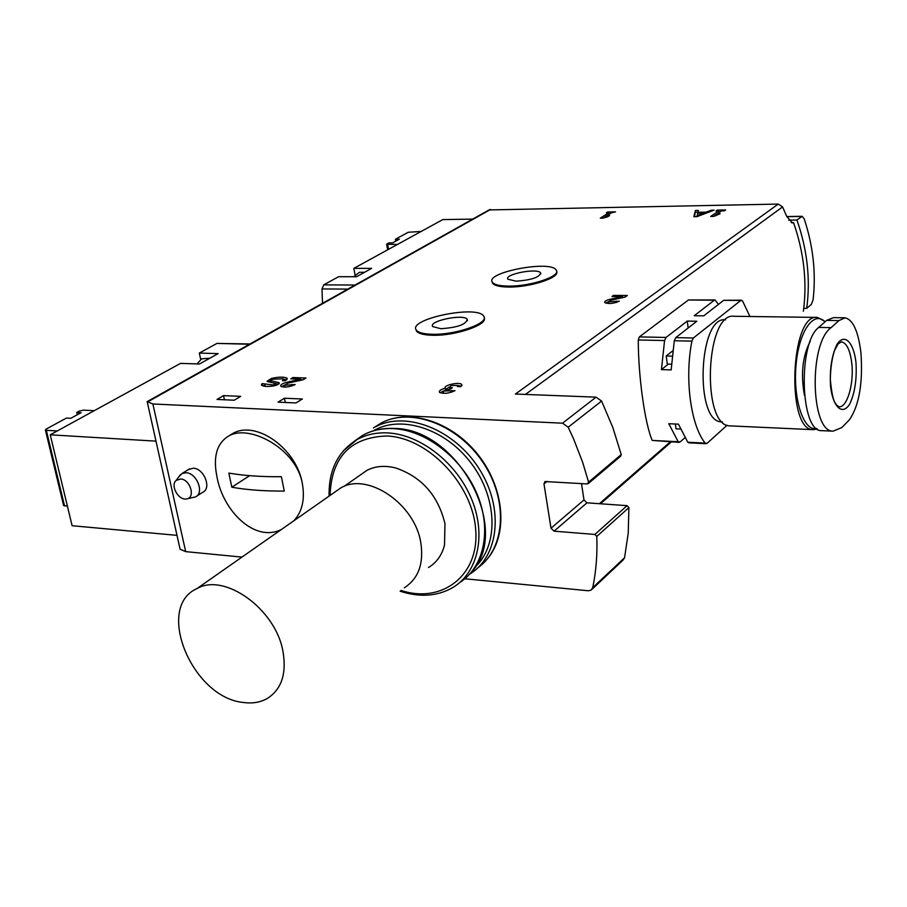 <?xml version="1.0" encoding="UTF-8"?>
<svg xmlns="http://www.w3.org/2000/svg" width="907" height="907" viewBox="0 0 907 907"><rect width="100%" height="100%" fill="white"/><g stroke="black" fill="none" stroke-linecap="round" stroke-linejoin="round"><path stroke-width="1.36" d="M268.143 381.756L267.077 381.235L271.374 378.457C278.188 376.893 283.245 376.722 286.544 377.958L287.111 378.389L285.24 380.793L282.428 380.691L283.574 379.149L282.961 378.763L272.327 379.273L270.377 380.521L279.288 382.833C279.458 384.115 277.372 385.192 273.007 386.042C266.805 386.847 262.928 386.473 261.397 384.919L262.248 383.593L273.041 384.976L275.921 383.536L268.143 381.756M613.563 295.387L627.327 295.501L625.127 297.054L611.182 300.138L608.325 301.85L619.311 301.169C613.483 303.698 608.631 304.151 604.765 302.519C604.368 301.351 606.159 300.274 610.139 299.287L622.349 296.6L611.953 296.51L613.563 295.387L613.722 296.521M715.974 210.991L717.267 210.095L725.645 209.959L724.364 210.843L721.632 210.889L715.51 215.106L720.113 213.78L713.639 216.399L710.691 216.444L718.695 210.946L715.974 210.991M489.054 209.936L778.229 204.075L782.594 206.921L786.72 216.376L792.412 222.963L793.534 222.6C803.976 252.565 807.253 282.1 803.375 311.226M241.954 557.102L185.674 551.626L152.886 403.978L147.115 401.665L489.44 209.71M152.886 403.978L562.544 423.184L568.201 427.208L573.553 438.807L582.679 462.355L588.598 482.15L587.271 483.941L544.937 481.549L543.973 483.896L551.003 528.214L554.052 531.173L594.901 534.438L596.783 536.422C597.464 554.37 596.103 571.455 592.736 587.668L591.103 590.14L588.303 590.763L464.838 578.768M778.229 204.075L515.403 394.046L596.058 397.153L601.59 401.053L612.86 427.594L621.238 454.577L620.683 456.164L588.348 483.522M284.447 398.23L278.041 402.152L295.943 402.946L302.314 399.001L284.447 398.23L285.297 402.47M223.553 395.622L217.011 399.443L234.187 400.214L240.695 396.359L223.553 395.622L224.426 399.772M556.626 271.544C560.129 277.655 529.937 287.485 508.498 287.031C499.78 286.907 494.485 285.648 492.592 283.267L492.138 281.771M484.202 317.813C488.113 324.831 454.872 336.123 432.208 335.25C423.716 335 418.49 333.617 416.517 331.112L415.962 329.411M606.307 212.85L607.69 211.989L615.536 211.853L611.601 212.76L605.037 216.852L609.595 215.571L607.611 216.818L603.03 218.099L600.275 218.145L608.846 212.805L606.307 212.85M693.832 216.705L695.476 210.481L698.367 210.424L697.891 212.283L706.088 212.147L711.224 210.209L714.138 210.152L696.961 216.66L693.832 216.705M292.961 377.527L305.976 378.004L303.006 379.795L288.029 383.117L284.424 385.305L295.172 384.545C289.016 387.221 284.208 387.765 280.739 386.189C280.32 384.715 282.576 383.355 287.519 382.096L300.625 379.183L290.807 378.831L292.961 377.527L293.233 378.922M454.985 390.656C448.614 393.581 443.421 394.092 439.442 392.221C438.886 390.781 440.836 389.443 445.269 388.196C442.911 385.214 460.076 381.518 461.81 384.613L460.79 386.677L457.411 386.552L457.956 385.452L451.38 385.498L449.43 387.142L452.389 387.731L450.348 389.114L443.217 391.053L454.985 390.656M668.368 364.081L661.43 369.614L671.157 369.909L674.286 340.749L675.772 337.631L696.825 321.237L687.257 321.089L688.152 327.994M684.774 437.866L680.114 441.981L678.198 441.743L668.788 423.716L678.436 424.159L687.789 442.231L705.181 443.115C690.737 425.372 684.445 378.695 691.905 341.123L693.379 337.982L740.77 300.455L742.527 300.931L749.942 316.486M679.15 442.344L652.224 440.428C644.922 423.694 638.301 376.824 638.267 339.989L639.356 336.905L688.436 299.979L714.319 300.217L694.218 315.727L703.741 315.851L723.718 300.296L741.484 300.194M688.821 442.831L687.789 442.231M727.142 425.19L707.052 443.342L705.181 443.115M688.436 299.979L715.045 299.956L718.423 304.423M803.738 308.335L806.708 308.369L811.334 304.412L813.08 299.888C816.164 273.234 813.216 246.239 804.237 218.916L802.128 216.32L796.947 220.027L788.716 220.14M796.947 220.027C807.343 249.89 810.597 279.333 806.708 308.369M185.674 551.626L180.017 549.188M661.43 369.614L664.57 340.544L666.067 337.438L687.257 321.089M714.319 300.217L715.045 299.956M188.293 469.633L193.304 468.216C204.098 468.329 211.921 488.51 202.68 492.32L196.66 496.163M581.489 483.567L583.983 499.95L551.003 528.214M592.022 589.278L622.95 560.186L624.56 557.76L628.222 533.282L628.902 507.58L627.066 505.653L586.965 502.818L583.983 499.95M791.244 222.634L793.534 222.6M186.853 498.861L195.447 496.945C204.699 493.136 196.83 472.864 186.014 472.74L182.171 473.431L179.008 476.583M180.55 478.975L176.117 480.461C170.006 485.506 178.645 500.755 186.547 498.918C195.867 497.943 190.243 479.168 180.55 478.975M508.351 286.102C499.632 285.977 494.326 284.719 492.444 282.338C484.202 272.554 550.651 259.765 556.184 270.037C561.739 276.011 530.674 286.567 508.351 286.102M516.162 281.17L507.943 279.243C503.668 274.243 537.817 267.667 540.617 272.928C539.574 277.327 531.423 280.07 516.162 281.17M432.038 334.264C423.546 334.025 418.32 332.642 416.347 330.137C407.107 319.173 477.286 304.616 483.658 316.101C490.086 322.937 455.756 335.182 432.038 334.264M440.836 328.708L432.73 326.588C427.934 321.01 463.999 313.505 467.23 319.4C466.119 324.491 457.321 327.597 440.836 328.708M607.803 212.828L607.69 211.989M608.971 213.678L610.162 213.655M605.128 217.51L605.037 216.852M603.586 217.952L605.06 217.022M609.062 214.347L608.846 212.805M717.38 210.968L717.267 210.095M718.809 211.841L720.294 211.807M715.6 215.832L715.51 215.106M713.548 216.399L718.911 212.703L718.695 210.946M694.524 216.694L695.476 210.481M695.703 212.227L697.914 212.193M697.982 213.054L697.891 212.283M697.166 216.58L697.687 213.054L703.945 212.952L704.138 213.939M706.224 213.156L706.088 212.147M711.349 211.206L711.224 210.209M703.945 212.952L697.029 215.571M622.463 297.417L623.438 297.428M608.325 301.85L608.563 303.505M616.272 302.496L616.08 301.135M605.638 303.097L608.314 301.827M622.497 297.632L622.349 296.6M300.75 379.818L302.609 379.886M292.383 385.792L292.111 384.432M281.601 386.756L284.367 385.192M300.841 380.282L300.625 379.183M268.359 381.802L270.445 380.861M283.608 379.217L286.646 379.84M275.966 383.763L278.426 384.296M262.486 385.713L262.248 383.593M262.667 385.611L265.082 385.702M449.362 387.006L445.53 389.568L445.269 388.196M440.19 392.788L443.217 391.076M458.024 385.577L461.414 386.178M443.308 391.359L443.602 393.094M451.867 392.107L451.595 390.532M841.787 427.594L833.102 431.131C810.699 432.322 808.5 343.379 831.118 327.62L838.941 320.579L845.086 317.824C853.034 319.627 858.328 331.338 860.958 352.948C862.999 383.242 859.144 405.531 849.394 419.828L841.787 427.594M855.959 362.324C856.979 379.103 854.882 393.037 849.678 404.137C842.478 415.689 833.17 407.617 830.585 386.813C829.508 369.455 831.696 355.238 837.127 344.138C844.564 332.982 853.589 342.052 855.959 362.324M845.086 317.79L833.42 317.631L826.617 320.409L818.715 327.416C797.741 342.982 800.303 431.823 821.47 430.644L822.264 430.678M804.418 395.225C800.609 374.047 802.536 356.122 810.189 341.44M730.861 425.927L729.965 425.882C701.02 426.437 705.521 311.464 734.262 316.282L816.708 317.405M721.53 421.834L722.369 421.868L721.53 421.834C694.331 422.333 698.537 315.353 725.532 319.831L725.589 319.831M395.747 241.16L395.407 239.244L408.252 232.26L421.154 231.455M397.504 244.425L386.631 244.278L388.672 242.906L392.618 242.872L399.329 239.21L395.407 239.244M322.507 303.335L321.996 288.936L323.731 284.866L338.64 276.692L356.553 276.737L371.655 268.347L353.843 268.359L442.809 219.585L472.683 219.109M355.011 274.674L353.843 268.359M364.557 272.293L359.501 272.293L353.673 276.737M177.001 535.357L72.106 525.72L50.236 434.816L180.527 363.378L199.438 364.002L218.134 353.617L199.325 353.072L216.943 343.413L250.037 343.968M50.236 434.816L155.993 441.142M200.674 359.421L199.325 353.072M63.592 505.426L67.413 506.219M94.237 410.69L83.376 410.145L79.294 411.075L76.732 412.458L81.097 412.685L70.803 418.297L66.438 418.059L46.121 429.102L45.395 430.02L46.325 430.315L57.277 430.95M76.732 412.458L77.276 414.76M209.755 358.265L201.762 358.787L196.944 363.911M228.949 435.779L233.348 433.161C256.738 420.338 296.487 448.829 302.303 483.284C305.115 499.099 302.303 511.593 293.879 520.765M281.578 529.371C254.731 543.134 223.054 510.709 217.056 477.252C212.748 456.527 216.909 442.605 229.55 435.496C250.502 424.499 296.135 448.92 302.303 483.284M231.829 487.206C246.851 489.905 264.334 491.186 284.288 491.072L281.374 476.708C261.386 476.889 243.87 475.676 228.836 473.08L231.829 487.206L249.606 475.665M428.512 567.487C436.562 562.646 441.902 555.186 444.509 545.118L444.963 523.634C438.058 495.403 421.63 476.844 395.679 467.967C384.965 465.257 375.385 466.051 366.961 470.348L360.079 475.155M404.318 587.793C418.376 578.711 423.886 563.78 420.848 542.976C415.1 504.009 367.72 471.867 340.919 487.841L333.946 492.728M243.235 702.449C192.159 697.63 154.655 607.168 196.932 588.609C224.403 572.408 275.467 608.88 282.905 651.09C286.827 673.606 281.567 689.445 267.123 698.583C260.196 702.437 252.237 703.73 243.235 702.449M671.407 364.172L667.303 364.058L666.214 355.986L672.654 350.907M666.214 355.986L672.042 356.134M680.318 429.056L676.032 428.852L675.386 424.023M490.642 209.438L147.229 402.13M596.058 397.153L562.544 423.184M674.286 340.749L691.905 341.123M675.772 337.631L693.379 337.982M723.718 300.296L740.77 300.455M782.594 206.921L525.402 394.432M670.284 441.89L599.402 503.691M786.845 216.671L801.697 216.444M638.267 339.989L664.57 340.544M639.356 336.905L666.067 337.438M652.224 440.428L678.198 441.743M601.59 401.053L568.201 427.208M621.238 454.577L588.598 482.15M547.114 481.334L543.973 483.896M586.965 502.818L554.052 531.173M627.066 505.653L594.901 534.438M628.902 507.58L596.783 536.422M624.56 557.76L592.736 587.668M478.193 567.521C505.46 548.179 508.396 500.142 483.125 462.581C458.194 424.827 411.404 407.152 381.609 422.775L373.435 427.957M469.418 574.278C498.941 556.909 504.303 508.226 479.315 469.055C454.724 429.68 406.449 410.554 375.952 426.585L381.609 422.775C409.374 408.32 451.403 421.574 477.343 453.863C503.453 486.027 508.373 531.026 489.327 556.399M475.155 567.034C498.782 545.186 497.58 498.045 471.3 463.375C445.292 428.489 400.543 414.374 373.094 430.961M459.94 582.385C484.372 566.784 492.07 528.985 476.765 493.363C461.606 457.718 425.678 430.122 393.389 428.637C381.926 428.115 371.677 430.372 362.63 435.383L354.149 441.346M400.112 591.183C418.966 597.384 436.018 596.466 451.278 588.428C477.286 574.335 486.73 536.456 471.912 499.882C457.275 463.296 420.621 434.453 387.708 432.911C376.269 432.378 366.043 434.612 357.018 439.612L343.356 450.813M401.041 590.434C441.924 604.039 479.395 575.571 475.71 529.892C472.819 484.338 428.217 437.537 386.87 435.984C350.465 437.242 331.52 457.06 330.046 495.449M610.286 300.364L610.139 299.287M287.734 383.196L287.519 382.096M271.59 379.5L271.374 378.457M286.873 379.614L286.544 377.958M271.182 382.403L270.853 380.759M278.574 384.194L278.188 382.3M262.338 385.645L261.953 383.763M265.15 386.053L264.742 384.035M273.245 385.997L273.041 384.976M451.369 388.423L451.244 387.686M443.591 393.196L443.251 391.268M816.583 428.478C803.908 431.811 793.069 400.123 795.949 366.065C798.557 331.905 813.624 309.899 825.019 321.815M817.32 429.022L813.023 429.657C785.893 430.349 790.519 312.507 817.434 317.405L825.279 321.588M851.786 363.333C854.201 383.695 847.047 408.139 838.884 406.733L836.447 404.953C835.46 402.266 832.66 403.842 830.313 379.466C830.517 368.321 831.912 358.707 834.485 350.624L838.147 343.855L841.424 341.848C846.696 342.971 850.154 350.136 851.786 363.333M826.617 320.409L838.941 320.579M818.715 327.416L831.118 327.62M323.731 284.866L355.136 285.036M321.996 288.936L347.869 289.106M388.547 249.334L387.686 244.493M216.943 343.413L249.561 344.241M46.325 430.315L64.567 505.981M688.73 442.831L706.111 443.716M671.305 441.947L600.457 503.77M180.13 549.381L147.331 402.289M786.788 216.535L802.128 216.297M189.461 468.908L182.171 473.431M176.117 480.461L180.482 474.588M329.094 496.118C328.561 470.291 337.869 451.448 357.018 439.612L362.63 435.383C371.881 430.224 382.335 427.911 393.989 428.444C457.888 428.217 512.217 530.107 471.266 572.328M492.444 282.338L492.592 283.267M540.617 272.928L540.776 274.027M416.347 330.137L416.517 331.112M467.23 319.4L467.445 320.693M284.787 387.142L284.424 385.305M287.224 379.001L287.111 378.389M283.891 380.747L283.653 379.557M270.74 382.3L270.377 380.521M265.195 386.121L264.787 384.103M276.261 385.26L275.955 383.74M461.946 385.384L461.81 384.613M458.148 386.586L458.024 385.86M449.759 389.092L449.43 387.142M813.023 429.657L729.965 425.882M821.47 430.644L833.102 431.165M387.629 249.833L386.631 244.278M45.395 430.02L63.637 505.63M229.55 435.496L233.348 433.161M366.961 470.348L343.946 486.458M196.932 588.609L340.919 487.841"/></g></svg>
